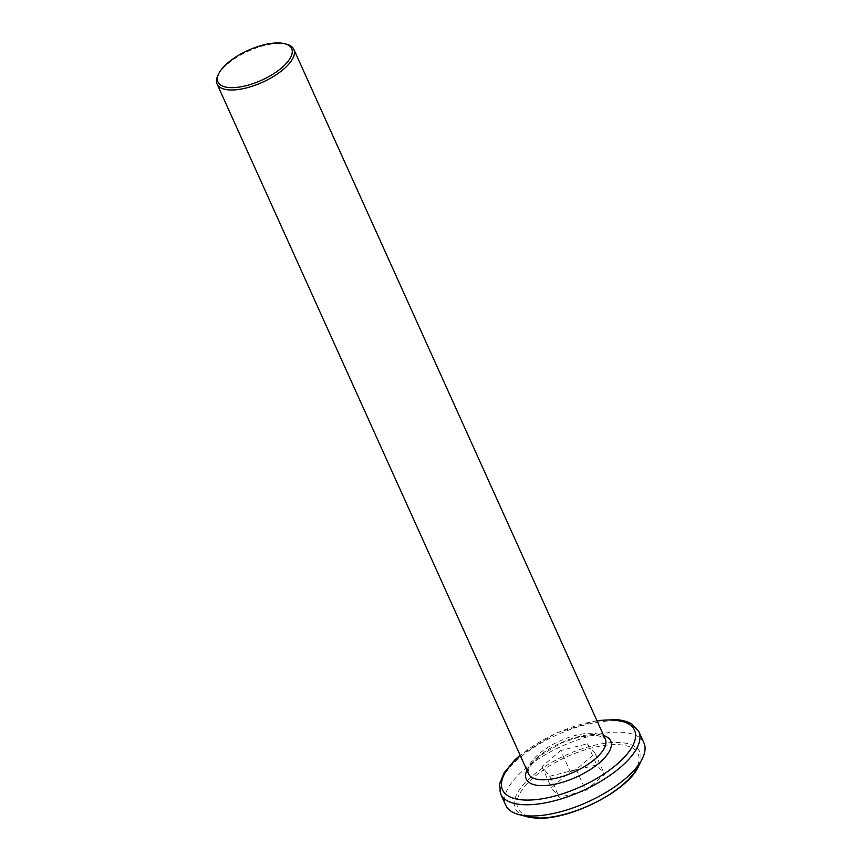 <?xml version="1.0" encoding="UTF-8"?>
<svg xmlns="http://www.w3.org/2000/svg" width="861" height="861" viewBox="0 0 861 861"><rect width="100%" height="100%" fill="white"/><g stroke="black" fill="none" stroke-linecap="round" stroke-linejoin="round"><path stroke-width="0.65" stroke-dasharray="4.3 3.23" d="M217.93 75.337A42.114 17.069 155.7 0 1 282.268 43.524A42.114 17.069 155.7 0 1 286.735 44.266M643.931 742.871A75.811 30.727 -24.3 0 0 623.095 732.345A75.811 30.727 -24.3 0 0 541.343 757.142A75.811 30.727 -24.3 0 0 505.751 805.261M570.208 771.574L596.781 764.859L604.583 774.373L585.814 790.592L559.241 797.308L551.438 787.793L570.208 771.574L560.705 750.523L587.267 743.807L596.781 764.859M587.267 743.807L595.069 753.321L576.31 769.54L549.738 776.256L541.935 766.742L560.705 750.523M541.935 766.742L551.438 787.793M549.738 776.256L559.241 797.308M576.31 769.54L585.814 790.592M595.069 753.321L604.583 774.373M605.305 739.19A42.114 17.069 -24.3 0 0 593.735 733.346A42.114 17.069 -24.3 0 0 548.306 747.122A42.114 17.069 -24.3 0 0 528.536 773.856C527.728 773.232 526.566 767.033 540.816 755.248L561.48 742.989L579.647 736.833L596.07 735.229C603.862 737.21 606.94 738.534 605.305 739.19M526.9 770.229A46.322 18.781 155.7 0 1 597.997 734.541A46.322 18.781 155.7 0 1 603.669 735.574M597.05 720.926A72.432 29.371 -24.3 0 0 520.292 755.592M500.682 794.036A75.811 30.727 155.7 0 1 536.274 745.917A75.811 30.727 155.7 0 1 618.026 721.12A75.811 30.727 155.7 0 1 638.862 731.646M638.55 766.247A68.374 27.713 -24.3 0 0 621.168 742.634A68.374 27.713 -24.3 0 0 535.542 773.275A68.374 27.713 -24.3 0 0 526.846 816.68M536.005 817.401A65.985 26.756 155.7 0 1 533.583 777.461A65.985 26.756 155.7 0 1 620.017 744.776A65.985 26.756 155.7 0 1 622.428 784.705A65.985 26.756 155.7 0 1 536.005 817.401M596.877 720.539L556.303 733.002L520.109 755.205"/><path stroke-width="1.29" d="M280.557 43.05A40.435 16.391 -24.3 0 0 218.802 73.583A40.435 16.391 -24.3 0 0 229.08 87.553A40.435 16.391 -24.3 0 0 279.717 69.429A40.435 16.391 -24.3 0 0 284.851 43.76A40.435 16.391 -24.3 0 0 280.557 43.05M284.851 43.76L286.735 44.266A42.114 17.069 155.7 0 1 293.838 49.368A42.114 17.069 155.7 0 1 274.067 76.102A42.114 17.069 155.7 0 1 228.639 89.878A42.114 17.069 155.7 0 1 217.069 84.034A42.114 17.069 155.7 0 1 217.93 75.337L218.802 73.583M500.682 794.036L505.751 805.261A75.811 30.727 -24.3 0 0 518.526 814.452A75.811 30.727 -24.3 0 0 526.577 815.787A75.811 30.727 -24.3 0 0 642.371 758.53A75.811 30.727 -24.3 0 0 643.931 742.871L638.862 731.646A75.811 30.727 155.7 0 1 603.27 779.765A75.811 30.727 155.7 0 1 521.508 804.561A75.811 30.727 155.7 0 1 500.682 794.036L499.584 783.919L504.137 772.758L514.717 760.048L520.109 755.205M217.069 84.034L528.536 773.856A42.114 17.069 -24.3 0 0 540.105 779.7A42.114 17.069 -24.3 0 0 585.534 765.924A42.114 17.069 -24.3 0 0 605.305 739.19L293.838 49.368M603.669 735.574A46.322 18.781 155.7 0 1 596.544 765.138A46.322 18.781 155.7 0 1 539.008 785.523A46.322 18.781 155.7 0 1 526.9 770.229M520.292 755.592A72.432 29.371 -24.3 0 0 522.39 799.891A72.432 29.371 -24.3 0 0 617.272 764.008A72.432 29.371 -24.3 0 0 614.614 720.173A72.432 29.371 -24.3 0 0 597.05 720.926M638.55 766.247C627.594 791.625 566.613 821.749 534.455 817.95L526.846 816.68A68.374 27.713 -24.3 0 0 534.111 817.885A68.374 27.713 -24.3 0 0 638.55 766.247L642.371 758.53M638.862 731.646L631.952 724.112C627.884 721.647 622.621 720.14 616.164 719.613L596.877 720.539M526.846 816.68L518.526 814.452"/></g></svg>

